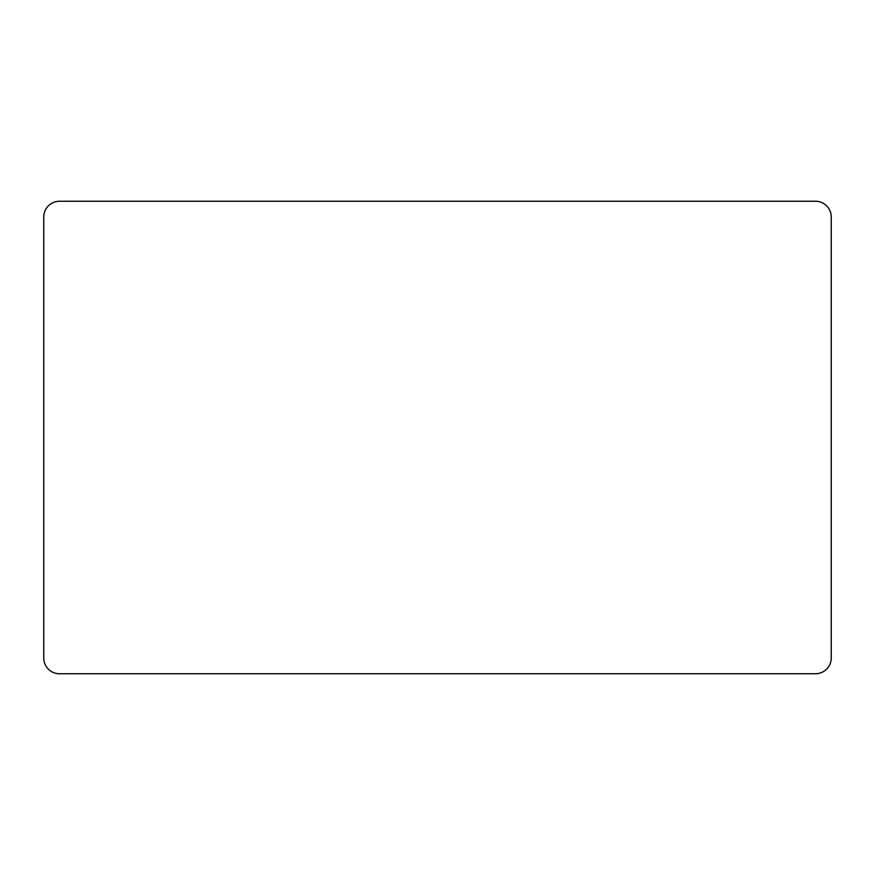 <?xml version="1.0" encoding="UTF-8"?>
<svg xmlns="http://www.w3.org/2000/svg" width="875" height="875" viewBox="0 0 875 875"><rect width="100%" height="100%" fill="white"/><g stroke="black" fill="none" stroke-linecap="round" stroke-linejoin="round"><path stroke-width="1.31" d="M831.25 217L831.25 658L831.25 217A15.75 15.75 0 0 0 815.5 201.25L59.5 201.25A15.75 15.75 0 0 0 43.75 217L43.75 658A15.75 15.75 0 0 0 59.5 673.75L815.5 673.75A15.75 15.75 0 0 0 831.25 658L831.25 217"/></g></svg>
